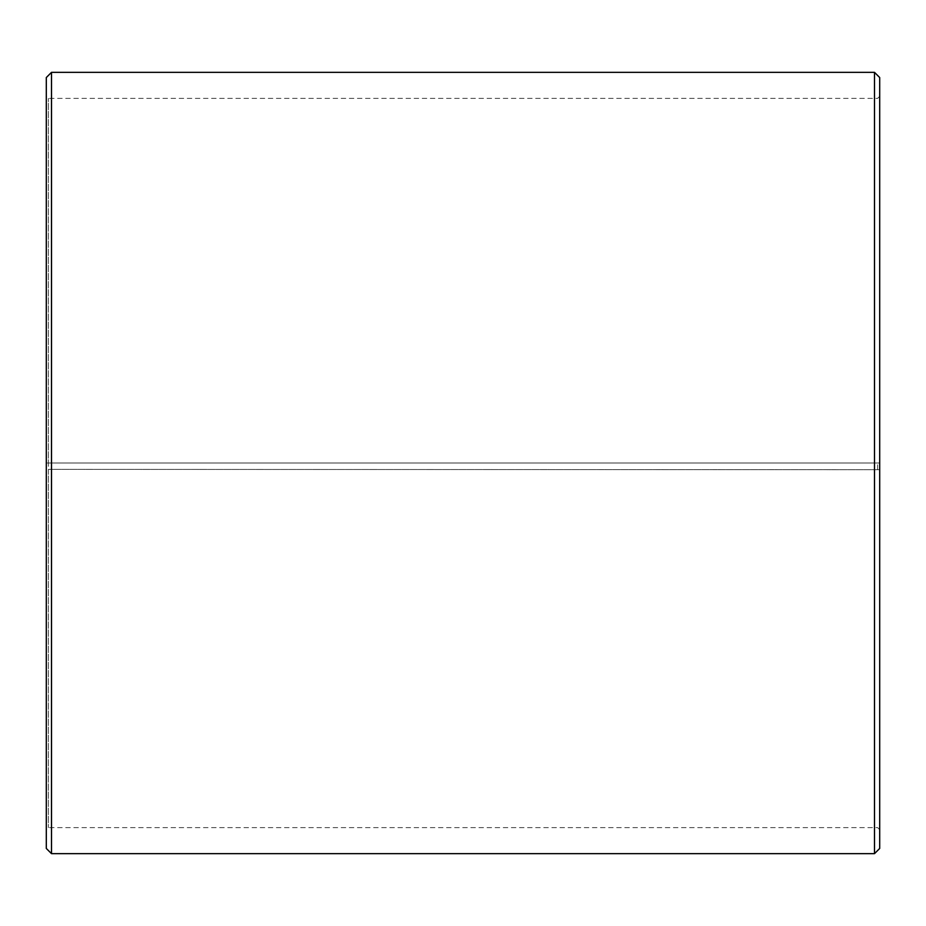 <?xml version="1.0" encoding="UTF-8"?>
<svg xmlns="http://www.w3.org/2000/svg" width="926" height="926" viewBox="0 0 926 926"><rect width="100%" height="100%" fill="white"/><g stroke="black" fill="none" stroke-linecap="round" stroke-linejoin="round"><path stroke-width="0.69" stroke-dasharray="4.63 3.47" d="M48.383 469.366L879.7 469.725L48.383 469.366L48.383 827.612L48.383 98.388L48.383 463L46.3 463L879.7 463L48.383 463M877.617 469.366L877.617 463M46.3 469.401L46.3 77.552M46.3 469.725L46.3 848.447M51.509 469.818L51.509 853.656M51.509 72.344L51.509 463M874.491 469.818L874.491 853.656M874.491 72.344L874.491 463M879.7 469.725L879.7 848.447M879.7 77.552L879.7 469.401M879.7 96.304L877.617 98.388L48.383 98.388L46.3 96.304M879.7 829.696L877.617 827.612L48.383 827.612L46.3 829.696"/><path stroke-width="1.39" d="M46.3 848.447L46.3 77.552L51.509 72.344L51.509 853.656L46.3 848.447M874.491 72.344L879.7 77.552L879.7 848.447L874.491 853.656L874.491 72.344L51.509 72.344M874.491 853.656L51.509 853.656"/></g></svg>
